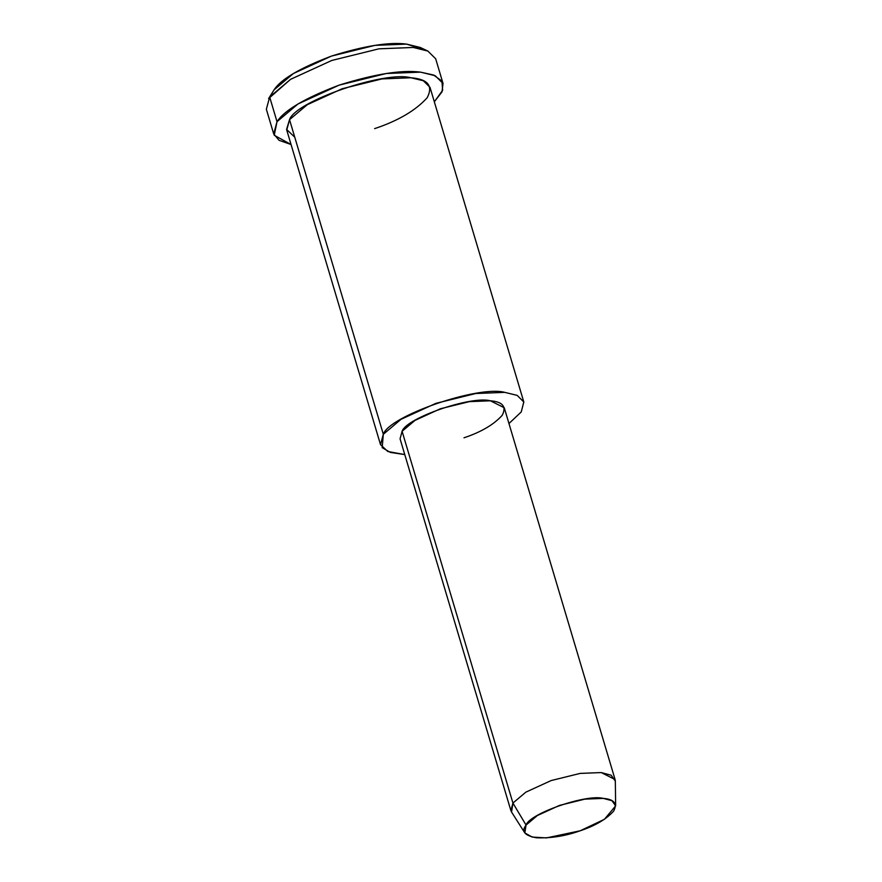 <?xml version="1.0" encoding="UTF-8"?>
<svg xmlns="http://www.w3.org/2000/svg" width="882" height="882" viewBox="0 0 882 882"><rect width="100%" height="100%" fill="white"/><g stroke="black" fill="none" stroke-linecap="round" stroke-linejoin="round"><path stroke-width="1.32" d="M443.029 83.448L441.992 91.893L434.319 101.794L442.632 90.339L441.948 81.089L433.602 75.025L420.516 72.137C401.817 69.689 374.696 74.022 339.151 85.124C305.106 98.056 284.39 110.239 277.014 121.683L297.962 103.999L339.151 85.124L386.261 73.504L420.516 72.137L435.168 75.698L443.029 83.448L435.675 58.774L427.814 51.024L413.151 47.452L378.907 48.83L331.797 60.45L290.597 79.314L269.66 97.009L274.082 89.843L268.613 98.575L290.597 79.314L331.797 60.45L378.907 48.83L413.151 47.452L427.946 51.079L420.185 47.441L406.536 44.1L374.927 45.368L331.434 56.095L293.408 73.515L274.082 89.843L269.66 97.009L266.353 109.258L273.707 133.932L277.014 121.683L274.236 135.277L291.049 144.516L279.043 140.315L273.707 133.932M615.085 779.534L504.261 407.76L490.403 400.792L469.323 401.641L440.327 408.785L414.981 420.405L402.093 431.287L512.927 803.061L526.047 825.078L537.325 815.552L559.508 805.398L584.865 799.136L603.31 798.397L611.976 800.702L615.647 805.872L604.413 819.312L580.202 830.778L546.531 837.9L532.177 837.073L524.845 832.939L526.047 825.078L512.927 803.061L511.56 812.046L510.887 810.591L512.927 803.061L525.815 792.168L551.162 780.559L580.158 773.404L601.226 772.566L615.085 779.534L615.327 781.11L611.138 775.201L601.226 772.566L580.158 773.404L551.162 780.559L525.815 792.168L512.927 803.061L402.093 431.287L400.064 438.817L510.887 810.591M526.047 825.078C521.108 831.395 524.558 835.618 536.388 837.768C550.82 838.385 565.428 836.048 580.202 830.778C595.196 825.773 606.353 819.213 613.663 811.087C617.554 803.513 614.115 799.279 603.31 798.397C586.464 793.844 529.685 813.447 526.047 825.078M523.798 401.938L430.008 87.329L423.36 80.769L410.946 77.759L381.972 78.917L342.106 88.751L307.256 104.715L289.528 119.676L383.317 434.286L382.193 447.659L390.395 452.433L404.761 454.583L387.782 451.474L380.517 444.649L383.317 434.286L401.034 419.314L435.895 403.35L475.762 393.515L504.736 392.358L517.139 395.368L523.798 401.938L521.273 411.916L508.958 423.525L521.24 411.96L523.82 402.016L517.194 395.39L504.736 392.358C478.265 385.191 389.05 415.995 383.317 434.286L289.528 119.676L286.738 130.04L380.517 444.649M402.093 431.287C406.26 417.991 471.142 395.588 490.403 400.792C502.74 401.806 506.687 406.635 502.222 415.301C493.876 424.584 481.131 432.081 463.987 437.792M294.753 137.184L286.573 129.422L289.528 119.676C295.261 101.397 384.475 70.593 410.946 77.759C427.924 79.137 433.338 85.786 427.208 97.693C415.731 110.459 398.201 120.768 374.63 128.629M269.66 97.009L277.014 121.683L269.66 97.009M274.082 89.843C280.895 79.281 300.012 68.024 331.434 56.095C364.244 45.853 389.282 41.851 406.536 44.1L423.525 49.425M615.647 805.872L615.327 781.11M524.845 832.939L511.56 812.046"/></g></svg>
